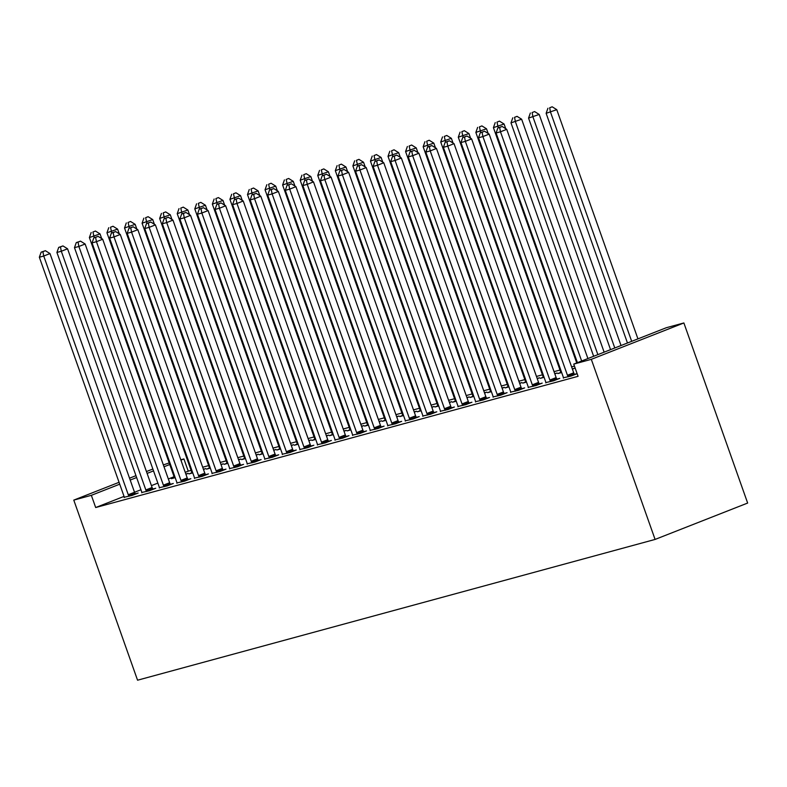 <?xml version="1.0" encoding="UTF-8"?>
<svg xmlns="http://www.w3.org/2000/svg" width="787" height="787" viewBox="0 0 787 787"><rect width="100%" height="100%" fill="white"/><g stroke="black" fill="none" stroke-linecap="round" stroke-linejoin="round"><path stroke-width="1.18" d="M574.451 366.103L571.598 366.88M560 370.038L554.028 371.651M542.43 374.809L536.468 376.432M524.86 379.59L518.899 381.213M507.3 384.371L501.329 385.994M489.73 389.142L483.759 390.765M472.161 393.923L466.199 395.546M454.591 398.704L448.629 400.327M437.031 403.485L431.06 405.108M419.461 408.256L413.49 409.879M401.891 413.037L395.93 414.66M384.331 417.818L378.36 419.441M366.762 422.599L360.79 424.223M349.192 427.371L343.23 428.994M331.622 432.152L325.661 433.775M314.062 436.933L308.091 438.556M296.492 441.714L290.521 443.327M278.923 446.485L272.961 448.108M261.363 451.266L255.391 452.889M243.793 456.047L237.822 457.67M226.223 460.818L220.262 462.441M208.653 465.599L202.692 467.222M191.093 470.38L188.241 471.157L183.912 458.949L180.921 460.12M666.304 327.726L683.873 322.955L747.65 503.05L655.089 539.429L137.558 680.204L73.781 500.109L91.351 495.328L95.68 507.536L578.071 376.324L573.743 364.115L666.304 327.726M163.352 464.901L169.195 462.943M180.803 459.795L183.912 458.949M563.344 377.79L571.087 376.029L577.117 373.658M574.49 374.346L577.117 373.628M528.215 387.352L535.947 385.581L542.204 383.121L539.361 383.899M543.119 377.239L540.315 378.34L544.092 377.307M554.737 373.658L557.107 373.018L554.825 373.914M493.085 396.904L500.817 395.143L507.074 392.683L504.231 393.461M507.979 386.791L505.175 387.902L508.963 386.87M519.607 383.22L521.968 382.571L519.695 383.466M457.945 406.466L465.678 404.695L471.934 402.236L469.091 403.013M472.849 396.353L470.046 397.455L473.823 396.422M484.467 392.772L486.838 392.133L484.566 393.028M422.816 416.018L430.548 414.257L436.805 411.798L433.962 412.575M437.71 405.905L434.906 407.007L438.693 405.984M449.338 402.324L451.699 401.685L449.426 402.58M387.676 425.58L395.418 423.809L401.665 421.35L398.822 422.127M402.58 415.467L399.776 416.569L403.554 415.536M414.208 411.886L416.569 411.247L414.296 412.142M352.546 435.132L360.279 433.371L366.535 430.912L363.692 431.679M367.44 425.019L364.637 426.121L368.424 425.098M379.068 421.438L381.429 420.799L379.157 421.694M317.407 444.694L325.149 442.924L331.396 440.464L328.553 441.241M332.311 434.581L329.507 435.683L333.295 434.65M343.939 431.001L346.3 430.361L344.027 431.246M282.277 454.247L290.01 452.486L296.266 450.026L293.423 450.794M297.181 444.134L294.368 445.235L298.155 444.212M308.799 440.553L311.17 439.913L308.888 440.809M247.138 463.799L254.88 462.038L261.127 459.578L258.284 460.356M262.041 453.696L259.238 454.797L263.025 453.765M273.669 450.115L276.03 449.466L273.758 450.361M212.008 473.361L219.74 471.6L225.997 469.141L223.154 469.908M226.912 463.248L224.108 464.35L227.886 463.327M238.53 459.667L240.901 459.028L238.618 459.923M176.878 482.913L184.611 481.152L190.867 478.693L188.024 479.47M191.772 472.81L188.969 473.912L192.756 472.879M203.4 469.229L205.761 468.58L203.489 469.475M141.739 492.475L149.471 490.714L155.728 488.255L152.885 489.022M188.241 471.157L185.24 472.338M174.055 476.725L168.339 478.978M157.853 483.1L151.429 485.628M140.952 489.74L134.518 492.268A3.246 1.81 -111.5 0 0 135.059 493.38L135.492 494.079M124.021 496.4L95.68 507.536M124.169 497.256L131.911 495.485L138.158 493.026L135.315 493.803M174.212 477.581L171.399 478.683L175.186 477.66M185.83 474L188.201 473.361L185.919 474.256M159.308 487.694L167.041 485.933L173.297 483.474L170.454 484.251M209.342 468.029L206.538 469.131L210.316 468.098M220.97 464.448L223.331 463.809L221.058 464.704M194.438 478.142L202.18 476.371L208.427 473.912L205.584 474.689M244.472 458.467L241.668 459.578L245.455 458.546M256.1 454.896L258.461 454.247L256.188 455.142M229.578 468.58L237.31 466.819L243.567 464.36L240.724 465.137M279.611 448.915L276.808 450.016L280.585 448.983M291.239 445.334L293.6 444.694L291.328 445.59M264.707 459.028L272.44 457.257L278.696 454.807L275.853 455.575M314.741 439.353L311.937 440.464L315.725 439.431M326.369 435.782L328.73 435.132L326.457 436.028M299.847 449.466L307.579 447.705L313.836 445.245L310.993 446.022M349.881 429.8L347.077 430.902L350.854 429.869M361.499 426.22L363.869 425.58L361.587 426.475M334.977 439.913L342.709 438.143L348.966 435.693L346.123 436.46M385.01 420.248L382.207 421.35L385.994 420.317M396.638 416.667L398.999 416.018L396.727 416.913M370.116 430.351L377.849 428.59L384.105 426.131L381.252 426.908M420.15 410.686L417.336 411.788L421.124 410.765M431.768 407.105L434.139 406.466L431.856 407.361M405.246 420.799L412.978 419.038L419.235 416.579L416.392 417.346M455.28 401.134L452.476 402.236L456.263 401.203M466.907 397.553L469.268 396.904L466.996 397.799M440.376 411.237L448.118 409.476L454.365 407.017L451.522 407.794M490.419 391.572L487.606 392.674L491.393 391.651M502.037 387.991L504.408 387.352L502.126 388.247M475.515 401.685L483.248 399.924L489.504 397.465L486.661 398.232M525.549 382.02L522.745 383.121L526.523 382.089M537.177 378.439L539.538 377.79L537.265 378.685M510.645 392.123L518.387 390.362L524.634 387.902L521.791 388.68M560.678 372.458L557.875 373.559L561.662 372.536M572.306 368.877L574.667 368.237L572.395 369.133M545.784 382.571L553.517 380.81L559.773 378.35L556.93 379.118M683.873 322.955L591.312 359.334L573.743 364.115M591.312 359.334L655.089 539.429M169.756 464.507L164.011 466.77M153.534 470.892L147.1 473.41M136.623 477.532L130.199 480.06M119.722 484.182L91.351 495.328M152.865 469.022L146.441 471.551M135.964 475.663L129.54 478.191M119.053 482.313L73.781 500.109M128.271 494.738L134.528 492.278L49.994 253.571L43.738 256.031L128.271 494.738A3.246 1.81 -111.5 0 0 128.802 495.84L129.068 496.263M42.892 251.683L45.4 250.699L41.14 252.165L42.892 251.683L43.738 256.031L39.35 257.231L123.884 495.928A3.246 1.81 -111.5 0 1 124.159 497.109L124.208 497.581M49.994 253.571L45.4 250.699M41.14 252.165L39.35 257.231M101.7 238.618L100.028 233.906L89.384 237.556L173.917 476.263A3.246 1.81 68.5 0 1 174.193 477.434L174.242 477.916M94.243 237.674L92.925 232.017L95.434 231.034L92.925 232.017M89.384 237.556L91.174 232.499M95.434 231.034L100.028 233.906M145.841 489.957L152.098 487.497L67.564 248.79L61.307 251.25L145.841 489.957A3.246 1.81 -111.5 0 0 146.372 491.068L146.628 491.482M60.461 246.902L62.96 245.928L58.71 247.384L60.461 246.902L61.307 251.25L56.92 252.45L141.444 491.157A3.246 1.81 -111.5 0 1 141.719 492.328L141.778 492.8M152.098 487.497A3.246 1.81 -111.5 0 0 152.619 488.609L153.062 489.298M67.564 248.79L62.96 245.928M58.71 247.384L56.92 252.45M163.401 485.176L169.658 482.726L85.134 244.019L78.877 246.479L163.401 485.176A3.246 1.81 -111.5 0 0 163.932 486.287L164.198 486.7M78.031 242.13L80.53 241.147L76.27 242.603L78.031 242.13L78.877 246.479L74.48 247.669L159.013 486.376A3.246 1.81 -111.5 0 1 159.289 487.547L159.348 488.029M169.658 482.726A3.246 1.81 -111.5 0 0 170.189 483.828L170.622 484.526M85.134 244.019L80.53 241.147M76.27 242.603L74.48 247.669M119.27 233.837L117.597 229.125L106.953 232.785L191.477 471.482A3.246 1.81 68.5 0 1 191.762 472.662L191.812 473.135M111.803 232.893L110.495 227.236L113.003 226.253L110.495 227.236M106.953 232.785L108.744 227.718M113.003 226.253L117.597 229.125M136.83 229.056L135.167 224.344L124.523 228.004L209.047 466.711A3.246 1.81 68.5 0 1 209.322 467.881L209.381 468.354M129.373 228.112L128.065 222.455L130.563 221.481L128.065 222.455M124.523 228.004L126.304 222.937M130.563 221.481L135.167 224.344M180.971 480.404L187.227 477.945L102.694 239.238L96.447 241.698L180.971 480.404A3.246 1.81 -111.5 0 0 181.502 481.506L181.767 481.929M95.601 237.349L98.1 236.366L93.84 237.831L95.601 237.349L96.447 241.698L92.049 242.888L176.583 481.595A3.246 1.81 -111.5 0 1 176.859 482.775L176.908 483.248M187.227 477.945A3.246 1.81 -111.5 0 0 187.759 479.047L188.191 479.745M102.694 239.238L98.1 236.366M93.84 237.831L92.049 242.888M198.54 475.623L204.797 473.164L120.263 234.457L114.007 236.917L198.54 475.623A3.246 1.81 -111.5 0 0 199.072 476.725L199.337 477.148M113.161 232.568L115.669 231.585L111.41 233.05L113.161 232.568L114.007 236.917L109.619 238.117L194.153 476.814A3.246 1.81 -111.5 0 1 194.428 477.994L194.478 478.466M204.797 473.164A3.246 1.81 -111.5 0 0 205.328 474.266L205.761 474.964M120.263 234.457L115.669 231.585M111.41 233.05L109.619 238.117M154.4 224.275L152.727 219.573L142.083 223.223L226.617 461.93A3.246 1.81 68.5 0 1 226.892 463.1L226.951 463.582M146.943 223.331L145.634 217.684L148.133 216.7L145.634 217.684M142.083 223.223L143.873 218.156M148.133 216.7L152.727 219.573M171.969 219.504L170.297 214.792L159.653 218.442L244.186 457.149A3.246 1.81 68.5 0 1 244.462 458.329L244.511 458.801M164.503 218.56L163.194 212.903L165.703 211.919L163.194 212.903M159.653 218.442L161.443 213.385M165.703 211.919L170.297 214.792M216.11 470.842L222.357 468.383L137.833 229.686L131.577 232.135L216.11 470.842A3.246 1.81 -111.5 0 0 216.641 471.954L216.897 472.367M130.731 227.797L133.229 226.813L128.97 228.269L130.731 227.797L131.577 232.135L127.189 233.336L211.713 472.043A3.246 1.81 -111.5 0 1 211.988 473.213L212.047 473.685M222.357 468.383A3.246 1.81 -111.5 0 0 222.888 469.495L223.331 470.183M137.833 229.686L133.229 226.813M128.97 228.269L127.189 233.336M189.529 214.723L187.867 210.011L177.223 213.671L261.746 452.368A3.246 1.81 68.5 0 1 262.022 453.548L262.081 454.02M182.072 213.779L180.764 208.122L183.263 207.138L180.764 208.122M177.223 213.671L179.013 208.604M183.263 207.138L187.867 210.011M233.67 466.071L239.927 463.612L155.403 224.905L149.146 227.364L233.67 466.071A3.246 1.81 -111.5 0 0 234.201 467.173L234.467 467.586M148.3 223.016L150.799 222.032L146.539 223.488L148.3 223.016L149.146 227.364L144.749 228.555L229.283 467.262A3.246 1.81 -111.5 0 1 229.558 468.432L229.617 468.914M239.927 463.612A3.246 1.81 -111.5 0 0 240.458 464.714L240.891 465.412M155.403 224.905L150.799 222.032M146.539 223.488L144.749 228.555M207.099 209.942L205.437 205.24L194.782 208.889L279.316 447.596A3.246 1.81 68.5 0 1 279.592 448.767L279.651 449.239M199.642 208.998L198.334 203.351L200.833 202.367L198.334 203.351M194.782 208.889L196.573 203.823M200.833 202.367L205.437 205.24M251.24 461.29L257.497 458.831L172.963 220.124L166.706 222.583L251.24 461.29A3.246 1.81 -111.5 0 0 251.771 462.392L252.037 462.815M165.86 218.235L168.369 217.251L164.109 218.717L165.86 218.235L166.706 222.583L162.319 223.774L246.852 462.481A3.246 1.81 -111.5 0 1 247.128 463.661L247.177 464.133M257.497 458.831A3.246 1.81 -111.5 0 0 258.028 459.933L258.461 460.631M172.963 220.124L168.369 217.251M164.109 218.717L162.319 223.774M224.669 205.161L222.996 200.459L212.352 204.108L296.886 442.815A3.246 1.81 68.5 0 1 297.161 443.986L297.211 444.468M217.212 204.217L215.904 198.57L218.402 197.586L215.904 198.57M212.352 204.108L214.143 199.042M218.402 197.586L222.996 200.459M268.81 456.509L275.066 454.05L190.533 215.343L184.276 217.802L268.81 456.509A3.246 1.81 -111.5 0 0 269.341 457.611L269.597 458.034M183.43 213.454L185.929 212.47L181.679 213.936L183.43 213.454L184.276 217.802L179.889 219.002L264.412 457.7A3.246 1.81 -111.5 0 1 264.688 458.88L264.747 459.352M275.066 454.05A3.246 1.81 -111.5 0 0 275.598 455.152L276.03 455.85M190.533 215.343L185.929 212.47M181.679 213.936L179.889 219.002M242.239 200.39L240.566 195.678L229.922 199.327L314.446 438.034A3.246 1.81 68.5 0 1 314.731 439.215L314.78 439.687M234.772 199.445L233.464 193.789L235.972 192.805L233.464 193.789M229.922 199.327L231.712 194.271M235.972 192.805L240.566 195.678M286.379 451.728L292.626 449.269L208.102 210.572L201.846 213.031L286.379 451.728A3.246 1.81 -111.5 0 0 286.901 452.84L287.166 453.253M201 208.683L203.499 207.699L199.239 209.155L201 208.683L201.846 213.031L197.448 214.221L281.982 452.928A3.246 1.81 -111.5 0 1 282.258 454.099L282.317 454.571M292.626 449.269A3.246 1.81 -111.5 0 0 293.158 450.38L293.59 451.069M208.102 210.572L203.499 207.699M199.239 209.155L197.448 214.221M259.799 195.609L258.136 190.897L247.492 194.556L332.016 433.263A3.246 1.81 68.5 0 1 332.291 434.434L332.35 434.906M252.342 194.664L251.033 189.008L253.532 188.024L251.033 189.008M247.492 194.556L249.272 189.49M253.532 188.024L258.136 190.897M303.939 446.957L310.196 444.498L225.662 205.791L219.416 208.25L303.939 446.957A3.246 1.81 -111.5 0 0 304.471 448.059L304.736 448.482M218.57 203.902L221.068 202.918L216.809 204.374L218.57 203.902L219.416 208.25L215.018 209.44L299.552 448.147A3.246 1.81 -111.5 0 1 299.827 449.318L299.886 449.8M310.196 444.498A3.246 1.81 -111.5 0 0 310.727 445.599L311.16 446.298M225.662 205.791L221.068 202.918M216.809 204.374L215.018 209.44M277.368 190.828L275.706 186.125L265.052 189.775L349.585 428.482A3.246 1.81 68.5 0 1 349.861 429.653L349.92 430.135M269.911 189.883L268.603 184.237L271.102 183.253L268.603 184.237M265.052 189.775L266.842 184.709M271.102 183.253L275.706 186.125M321.509 442.176L327.766 439.717L243.232 201.01L236.976 203.469L321.509 442.176A3.246 1.81 -111.5 0 0 322.04 443.278L322.306 443.701M236.13 199.121L238.638 198.137L234.378 199.603L236.13 199.121L236.976 203.469L232.588 204.659L317.122 443.366A3.246 1.81 -111.5 0 1 317.397 444.547L317.446 445.019M327.766 439.717A3.246 1.81 -111.5 0 0 328.297 440.818L328.73 441.517M243.232 201.01L238.638 198.137M234.378 199.603L232.588 204.659M294.938 186.057L293.266 181.344L282.622 184.994L367.155 423.701A3.246 1.81 68.5 0 1 367.431 424.872L367.48 425.354M287.471 185.112L286.163 179.456L288.672 178.472L286.163 179.456M282.622 184.994L284.412 179.928M288.672 178.472L293.266 181.344M339.079 437.395L345.326 434.936L260.802 196.229L254.545 198.688L339.079 437.395A3.246 1.81 -111.5 0 0 339.61 438.497L339.866 438.92M253.699 194.34L256.198 193.356L251.938 194.822L253.699 194.34L254.545 198.688L250.158 199.888L334.682 438.595A3.246 1.81 -111.5 0 1 334.957 439.766L335.016 440.238M345.326 434.936A3.246 1.81 -111.5 0 0 345.857 436.047L346.3 436.736M260.802 196.229L256.198 193.356M251.938 194.822L250.158 199.888M312.498 181.276L310.835 176.563L300.191 180.223L384.715 418.92A3.246 1.81 68.5 0 1 384.991 420.101L385.05 420.573M305.041 180.331L303.733 174.675L306.232 173.691L303.733 174.675M300.191 180.223L301.982 175.157M306.232 173.691L310.835 176.563M356.639 432.614L362.896 430.155L278.372 191.457L272.115 193.917L356.639 432.614A3.246 1.81 -111.5 0 0 357.17 433.726L357.436 434.139M271.269 189.569L273.768 188.585L269.508 190.041L271.269 189.569L272.115 193.917L267.718 195.107L352.251 433.814A3.246 1.81 -111.5 0 1 352.527 434.985L352.586 435.467M362.896 430.155A3.246 1.81 -111.5 0 0 363.427 431.266L363.86 431.965M278.372 191.457L273.768 188.585M269.508 190.041L267.718 195.107M330.068 176.495L328.405 171.782L317.751 175.442L402.285 414.149A3.246 1.81 68.5 0 1 402.56 415.32L402.619 415.792M322.611 175.55L321.303 169.894L323.801 168.91L321.303 169.894M317.751 175.442L319.542 170.376M323.801 168.91L328.405 171.782M374.209 427.843L380.465 425.383L295.932 186.676L289.685 189.136L374.209 427.843A3.246 1.81 -111.5 0 0 374.74 428.945L375.005 429.368M288.829 184.788L291.338 183.804L287.078 185.27L288.829 184.788L289.685 189.136L285.288 190.326L369.821 429.033A3.246 1.81 -111.5 0 1 370.097 430.204L370.146 430.686M380.465 425.383A3.246 1.81 -111.5 0 0 380.997 426.485L381.429 427.184M295.932 186.676L291.338 183.804M287.078 185.27L285.288 190.326M347.638 171.714L345.965 167.011L335.321 170.661L419.855 409.368A3.246 1.81 68.5 0 1 420.13 410.539L420.189 411.021M340.181 170.769L338.872 165.122L341.371 164.139L338.872 165.122M335.321 170.661L337.111 165.595M341.371 164.139L345.965 167.011M391.778 423.062L398.035 420.602L313.501 181.895L307.245 184.355L391.778 423.062A3.246 1.81 -111.5 0 0 392.31 424.163L392.565 424.587M306.399 180.007L308.907 179.023L304.648 180.489L306.399 180.007L307.245 184.355L302.857 185.555L387.381 424.252A3.246 1.81 -111.5 0 1 387.666 425.433L387.716 425.905M398.035 420.602A3.246 1.81 -111.5 0 0 398.566 421.704L398.999 422.403M313.501 181.895L308.907 179.023M304.648 180.489L302.857 185.555M365.207 166.942L363.535 162.23L352.891 165.88L437.424 404.587A3.246 1.81 68.5 0 1 437.7 405.758L437.749 406.24M357.741 165.998L356.432 160.341L358.941 159.358L356.432 160.341M352.891 165.88L354.681 160.823M358.941 159.358L363.535 162.23M409.348 418.281L415.595 415.821L331.071 177.114L324.815 179.574L409.348 418.281A3.246 1.81 -111.5 0 0 409.879 419.392L410.135 419.805M323.969 175.226L326.467 174.252L322.208 175.708L323.969 175.226L324.815 179.574L320.427 180.774L404.951 419.481A3.246 1.81 -111.5 0 1 405.226 420.652L405.285 421.124M415.595 415.821A3.246 1.81 -111.5 0 0 416.126 416.933L416.559 417.622M331.071 177.114L326.467 174.252M322.208 175.708L320.427 180.774M382.767 162.161L381.105 157.449L370.461 161.109L454.984 399.806A3.246 1.81 68.5 0 1 455.26 400.986L455.319 401.459M375.31 161.217L374.002 155.56L376.501 154.577L374.002 155.56M370.461 161.109L372.241 156.042M376.501 154.577L381.105 157.449M426.908 413.5L433.165 411.05L348.631 172.343L342.384 174.803L426.908 413.5A3.246 1.81 -111.5 0 0 427.439 414.611L427.705 415.024M341.538 170.454L344.037 169.471L339.777 170.927L341.538 170.454L342.384 174.803L337.987 175.993L422.521 414.7A3.246 1.81 -111.5 0 1 422.796 415.87L422.855 416.353M433.165 411.05A3.246 1.81 -111.5 0 0 433.696 412.152L434.129 412.85M348.631 172.343L344.037 169.471M339.777 170.927L337.987 175.993M400.337 157.38L398.675 152.668L388.021 156.328L472.554 395.035A3.246 1.81 68.5 0 1 472.83 396.205L472.889 396.678M392.88 156.436L391.572 150.779L394.071 149.805L391.572 150.779M388.021 156.328L389.811 151.261M394.071 149.805L398.675 152.668M444.478 408.728L450.735 406.269L366.201 167.562L359.944 170.022L444.478 408.728A3.246 1.81 -111.5 0 0 445.009 409.83L445.275 410.253M359.098 165.673L361.607 164.69L357.347 166.155L359.098 165.673L359.944 170.022L355.557 171.212L440.09 409.919A3.246 1.81 -111.5 0 1 440.366 411.099L440.415 411.571M450.735 406.269A3.246 1.81 -111.5 0 0 451.266 407.371L451.699 408.069M366.201 167.562L361.607 164.69M357.347 166.155L355.557 171.212M417.907 152.599L416.234 147.897L405.59 151.547L490.124 390.254A3.246 1.81 68.5 0 1 490.399 391.424L490.449 391.906M410.45 151.655L409.132 146.008L411.64 145.024L409.132 146.008M405.59 151.547L407.381 146.48M411.64 145.024L416.234 147.897M462.048 403.947L468.304 401.488L383.771 162.781L377.514 165.24L462.048 403.947A3.246 1.81 -111.5 0 0 462.579 405.049L462.835 405.472M376.668 160.892L379.167 159.909L374.917 161.374L376.668 160.892L377.514 165.24L373.127 166.441L457.65 405.138A3.246 1.81 -111.5 0 1 457.926 406.318L457.985 406.79M468.304 401.488A3.246 1.81 -111.5 0 0 468.826 402.59L469.268 403.288M383.771 162.781L379.167 159.909M374.917 161.374L373.127 166.441M435.467 147.828L433.804 143.116L423.16 146.766L507.684 385.473A3.246 1.81 68.5 0 1 507.969 386.653L508.018 387.125M428.01 146.884L426.702 141.227L429.2 140.243L426.702 141.227M423.16 146.766L424.95 141.709M429.2 140.243L433.804 143.116M479.608 399.166L485.864 396.707L401.34 158.01L395.084 160.459L479.608 399.166A3.246 1.81 -111.5 0 0 480.139 400.278L480.404 400.691M394.238 156.121L396.737 155.137L392.477 156.593L394.238 156.121L395.084 160.459L390.686 161.66L475.22 400.367A3.246 1.81 -111.5 0 1 475.496 401.537L475.555 402.009M485.864 396.707A3.246 1.81 -111.5 0 0 486.396 397.819L486.828 398.507M401.34 158.01L396.737 155.137M392.477 156.593L390.686 161.66M453.037 143.047L451.374 138.335L440.73 141.994L525.254 380.692A3.246 1.81 68.5 0 1 525.529 381.872L525.588 382.344M445.58 142.103L444.271 136.446L446.77 135.462L444.271 136.446M440.73 141.994L442.51 136.928M446.77 135.462L451.374 138.335M497.177 394.395L503.434 391.936L418.9 153.229L412.654 155.688L497.177 394.395A3.246 1.81 -111.5 0 0 497.709 395.497L497.974 395.91M411.808 151.34L414.306 150.356L410.047 151.812L411.808 151.34L412.654 155.688L408.256 156.879L492.79 395.586A3.246 1.81 -111.5 0 1 493.065 396.756L493.115 397.238M503.434 391.936A3.246 1.81 -111.5 0 0 503.965 393.038L504.398 393.736M418.9 153.229L414.306 150.356M410.047 151.812L408.256 156.879M470.606 138.266L468.934 133.564L458.29 137.213L542.823 375.92A3.246 1.81 68.5 0 1 543.099 377.091L543.158 377.563M463.149 137.322L461.841 131.675L464.34 130.691L461.841 131.675M458.29 137.213L460.08 132.147M464.34 130.691L468.934 133.564M514.747 389.614L521.004 387.155L436.47 148.448L430.214 150.907L514.747 389.614A3.246 1.81 -111.5 0 0 515.278 390.716L515.544 391.139M429.368 146.559L431.876 145.575L427.616 147.041L429.368 146.559L430.214 150.907L425.826 152.098L510.35 390.805A3.246 1.81 -111.5 0 1 510.635 391.985L510.684 392.457M521.004 387.155A3.246 1.81 -111.5 0 0 521.535 388.257L521.968 388.955M436.47 148.448L431.876 145.575M427.616 147.041L425.826 152.098M488.176 133.485L486.504 128.783L475.86 132.432L560.393 371.139A3.246 1.81 68.5 0 1 560.669 372.31L560.718 372.792M480.709 132.541L479.401 126.894L481.91 125.91L479.401 126.894M475.86 132.432L477.65 127.366M481.91 125.91L486.504 128.783M532.317 384.833L538.564 382.374L454.04 143.667L447.783 146.126L532.317 384.833A3.246 1.81 -111.5 0 0 532.848 385.935L533.104 386.358M446.937 141.778L449.436 140.794L445.176 142.26L446.937 141.778L447.783 146.126L443.396 147.326L527.92 386.023A3.246 1.81 -111.5 0 1 528.195 387.204L528.254 387.676M538.564 382.374A3.246 1.81 -111.5 0 0 539.095 383.476L539.538 384.174M454.04 143.667L449.436 140.794M445.176 142.26L443.396 147.326M505.736 128.714L504.073 124.002L493.429 127.651L576.743 362.935M498.279 127.769L496.971 122.113L499.47 121.129L496.971 122.113M493.429 127.651L495.22 122.595M499.47 121.129L504.073 124.002M549.877 380.052L556.134 377.593L471.61 138.896L465.353 141.355L549.877 380.052A3.246 1.81 -111.5 0 0 550.408 381.164L550.674 381.577M464.507 137.007L467.006 136.023L462.746 137.479L464.507 137.007L465.353 141.355L460.956 142.545L545.489 381.252A3.246 1.81 -111.5 0 1 545.765 382.423L545.824 382.895M556.134 377.593A3.246 1.81 -111.5 0 0 556.665 378.704L557.098 379.393M471.61 138.896L467.006 136.023M462.746 137.479L460.956 142.545M604.131 352.173L521.643 119.221L510.989 122.88L593.654 356.295M597.874 354.632L515.387 121.68L514.541 117.332L517.039 116.348L514.541 117.332M510.989 122.88L512.78 117.814M517.039 116.348L521.643 119.221M567.447 375.281L573.703 372.822L489.17 134.115L482.913 136.574L567.447 375.281A3.246 1.81 -111.5 0 0 567.978 376.383L568.244 376.806M482.067 132.226L484.576 131.242L480.316 132.698L482.067 132.226L482.913 136.574L478.526 137.764L563.059 376.471A3.246 1.81 -111.5 0 1 563.335 377.642L563.384 378.124M573.703 372.822A3.246 1.81 -111.5 0 0 574.235 373.923L574.667 374.622M489.17 134.115L484.576 131.242M480.316 132.698L478.526 137.764M621.032 345.523L539.203 114.449L528.559 118.099L610.555 349.644M614.785 347.982L532.956 116.909L532.11 112.561L534.609 111.577L532.11 112.561M528.559 118.099L530.349 113.033M534.609 111.577L539.203 114.449M587.909 358.547L506.739 129.334L500.483 131.793L581.652 361.007M499.637 127.445L502.136 126.461L497.886 127.927L499.637 127.445L500.483 131.793L496.095 132.983L577.422 362.669M506.739 129.334L502.136 126.461M497.886 127.927L496.095 132.983M637.942 338.882L556.773 109.668L546.129 113.318L627.465 342.994M631.686 341.342L550.516 112.128L549.67 107.78L552.179 106.796L549.67 107.78M546.129 113.318L547.919 108.252M552.179 106.796L556.773 109.668M128.802 495.84L135.059 493.38M146.372 491.068L152.619 488.609M163.932 486.287L170.189 483.828M181.502 481.506L187.759 479.047M199.072 476.725L205.328 474.266M216.641 471.954L222.888 469.495M234.201 467.173L240.458 464.714M251.771 462.392L258.028 459.933M269.341 457.611L275.598 455.152M286.901 452.84L293.158 450.38M304.471 448.059L310.727 445.599M322.04 443.278L328.297 440.818M339.61 438.497L345.857 436.047M357.17 433.726L363.427 431.266M374.74 428.945L380.997 426.485M392.31 424.163L398.566 421.704M409.879 419.392L416.126 416.933M427.439 414.611L433.696 412.152M445.009 409.83L451.266 407.371M462.579 405.049L468.826 402.59M480.139 400.278L486.396 397.819M497.709 395.497L503.965 393.038M515.278 390.716L521.535 388.257M532.848 385.935L539.095 383.476M550.408 381.164L556.665 378.704M567.978 376.383L574.235 373.923"/></g></svg>
